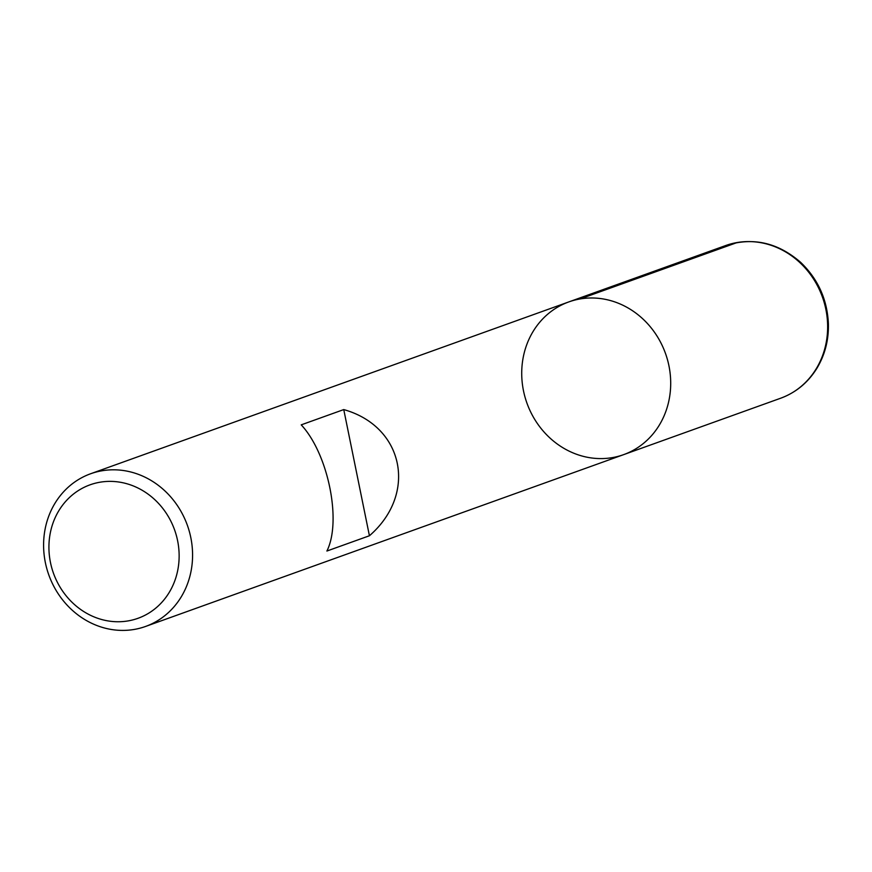 <?xml version="1.0" encoding="UTF-8"?>
<svg xmlns="http://www.w3.org/2000/svg" width="872" height="872" viewBox="0 0 872 872"><rect width="100%" height="100%" fill="white"/><g stroke="black" fill="none" stroke-linecap="round" stroke-linejoin="round"><path stroke-width="1.31" d="M101.948 470.782A81.14 73.597 70.2 0 1 189.3 531.353A81.14 73.597 70.2 0 1 145.526 626.467A81.14 73.597 70.2 0 1 48.832 574.997A81.14 73.597 70.2 0 1 90.644 473.747A81.14 73.597 70.2 0 1 101.948 470.782M580.065 298.954A81.14 73.597 70.2 0 1 667.429 359.537A81.14 73.597 70.2 0 1 623.644 454.639A81.14 73.597 -109.8 0 0 665.467 353.4A81.14 73.597 -109.8 0 0 568.773 301.93A81.14 73.597 70.2 0 1 580.065 298.954L737.298 242.481M301.222 424.86C328.188 453.723 341.911 521.194 326.891 551.039L369.423 535.757C417.688 493.955 403.965 426.495 343.753 409.578L301.222 424.86M99.931 482.227A70.915 64.321 -109.8 0 0 66.043 595.696A70.915 64.321 -109.8 0 0 176.133 576.774A70.915 64.321 -109.8 0 0 99.931 482.227M343.753 409.578L369.423 535.757M623.644 454.639L780.582 398.253A81.14 73.597 -109.8 0 0 822.405 297.003A81.14 73.597 -109.8 0 0 725.7 245.533L568.773 301.93A81.14 73.597 -109.8 0 0 524.999 397.043A81.14 73.597 -109.8 0 0 612.351 457.615A81.14 73.597 -109.8 0 0 623.644 454.639L145.526 626.467M568.773 301.93L90.644 473.747M780.582 398.253C795.831 392.618 807.897 382.71 816.77 368.518C824.901 355.1 828.771 340.189 828.4 323.817C827.277 299.499 818.012 278.996 800.616 262.319C777.78 242.514 752.819 236.922 725.7 245.533"/></g></svg>
